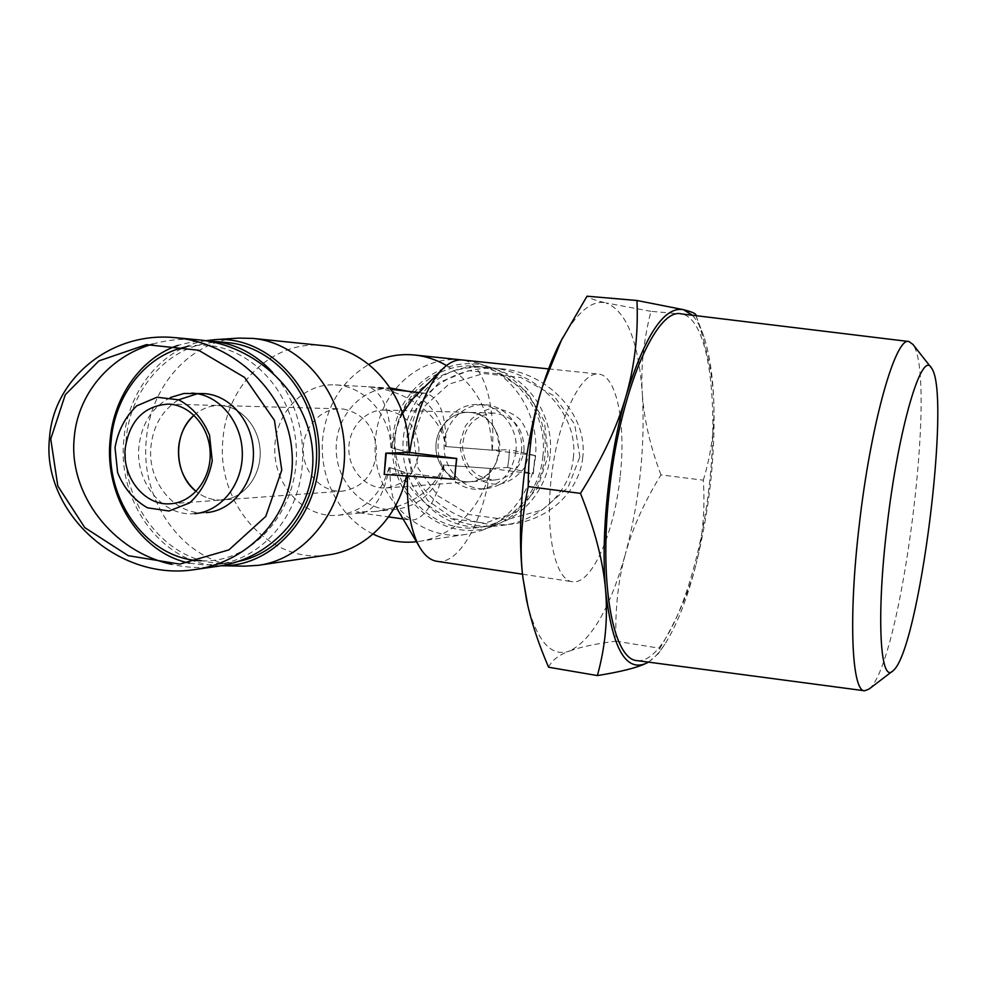 <?xml version="1.0" encoding="UTF-8"?>
<svg xmlns="http://www.w3.org/2000/svg" width="987" height="987" viewBox="0 0 987 987"><rect width="100%" height="100%" fill="white"/><g stroke="black" fill="none" stroke-linecap="round" stroke-linejoin="round"><path stroke-width="0.74" stroke-dasharray="4.93 3.7" d="M869.165 688.988C901.365 663.461 937.724 377.17 912.926 344.414M637.343 660.648C665.559 663.301 697.34 581.429 708.284 493.488C719.671 405.608 709.369 318.382 681.388 313.903M660.969 474.907C650.31 446.667 644.104 419.734 642.352 394.134C645.251 447.086 639.588 500.421 625.376 554.114C632.556 528.131 644.412 501.729 660.969 474.907L703.312 480.175C705.187 509.637 702.781 537.644 696.094 564.206C709.505 509.551 715.415 455.402 713.811 401.771C712.762 375.27 709.443 353.531 703.867 336.567C700.684 327.116 696.847 319.998 692.356 315.235M650.951 311.324L605.969 302.91C626.461 310.917 638.589 341.329 642.352 394.134C640.575 368.632 643.438 341.033 650.951 311.324L695.872 315.297C706.877 347.042 712.861 375.862 713.811 401.771C714.773 427.778 711.282 453.909 703.312 480.175M562.787 337.566C577.888 311.361 592.286 299.801 605.969 302.91C595.617 300.517 589.301 298.284 587.018 296.186M548.587 667.224C551.758 660.377 558.79 654.961 569.647 651.001C551.745 657.404 537.816 642.352 527.86 605.858M569.647 651.001C580.541 646.991 595.975 643.709 615.937 641.155C615.024 609.016 618.17 580.011 625.376 554.114C610.398 607.585 591.818 639.884 569.647 651.001M703.867 336.567L695.872 315.297M648.299 662.104C653.838 658.6 659.328 652.678 664.782 644.326C676.946 625.129 687.384 598.418 696.094 564.206C689.432 590.707 677.366 618.726 659.921 648.299L658.206 653.764L648.508 662.129M615.937 641.155L659.921 648.299M387.36 410.259C406.903 414.565 417.452 427.79 419.019 449.936C416.81 471.959 405.891 484.629 386.275 487.936C366.893 489.379 349.139 471.058 348.843 449.677C348.214 428.296 365.178 409.321 384.646 410.061L387.36 410.259M471.033 412.554L468.554 412.369C450.862 411.69 435.39 428.617 435.933 447.703C436.168 466.789 452.317 483.112 469.948 481.792C507.614 481.212 508.724 414.996 471.033 412.554M343.464 409.062C363.907 413.602 374.961 427.581 376.627 450.997C374.32 474.291 362.908 487.677 342.39 491.156C322.107 492.661 303.552 473.304 303.231 450.714C302.553 428.124 320.257 408.075 340.614 408.84L343.464 409.062M223.099 405.768C243.234 408.038 260.062 429.148 260.198 452.725C260.556 476.314 244.196 497.423 224.148 499.78C244.468 497.399 260.926 475.759 260.186 451.873C259.667 427.976 242.074 407.063 221.631 405.62L223.099 405.768M170.541 503.752L222.1 499.977C212.612 500.471 203.964 497.633 196.129 491.427C203.964 497.633 212.612 500.471 222.1 499.977L342.39 491.156M194.057 415.256C201.656 408.606 210.28 405.361 219.916 405.521C210.28 405.361 201.656 408.606 194.057 415.256M507.614 467.468L508.91 458.622L507.614 467.468L490.268 468.43L443.558 465.037L490.502 468.492L533.128 473.933L535.016 455.476L492.34 450.22L445.371 446.506L492.106 450.158L509.403 449.665L508.91 458.622L509.403 449.665M508.009 467.517L533.128 473.933M454.711 479.275L407.656 473.106L389.359 467.591L406.989 473.057L383.77 474.352M535.016 455.476L509.81 449.714M533.288 473.92L535.176 455.476M408.976 452.515L390.938 447.666L408.988 452.379M244.357 566.156C186.999 566.18 139.5 503.16 146.335 439.597C150.197 386.102 191.034 340.17 239.15 338.097M406.989 473.057L406.41 475.956M327.955 554.953C269.673 564.626 215.561 503.012 223 438.968C226.85 384.412 273.559 339.577 323.391 345.635M389.026 467.604C380.859 495.523 363.932 511.414 338.233 515.263C305.551 518.582 275.311 487.566 274.793 451.256C273.67 414.959 302.54 382.759 335.42 384.905C364.326 385.942 390.112 414.676 390.938 447.666M391.284 447.666C390.704 412.122 383.005 391.839 368.188 386.842L370.347 387.064C410.407 391.185 442.978 417.674 445.371 446.506M443.842 465.013C436.143 490.958 420.191 505.726 395.984 509.354C365.178 512.487 336.653 483.667 336.197 449.875C335.185 416.095 362.476 386.164 393.455 388.187M408.1 391.296C430.764 401.129 443.286 419.537 445.668 446.506M443.558 465.037C433.861 491.07 410.728 506.578 374.172 511.587L356.295 511.92L362.069 512.821C374.678 510.452 383.77 495.363 389.359 467.591M390.05 467.678C389.717 483.013 391.58 495.634 395.627 505.566M398.464 511.155C401.758 516.361 405.546 519.285 409.839 519.927C423.756 522.333 439.375 496.473 444.199 465.111M407.656 473.106L407.508 476.03M436.883 561.295C459.239 565.255 483.852 520.001 490.502 468.492M446.025 446.593C446.284 415.219 439.585 397.44 425.928 393.282C421.609 392.826 417.205 394.714 412.726 398.933M402.671 413.232C397.773 423.004 394.208 434.502 391.962 447.753M492.34 450.22C495.622 403.338 483.025 361.686 462.459 359.996M620.255 475.5C626.042 423.842 616.826 375.418 598.554 374.073C581.318 371.383 558.913 416.711 551.795 473.612C544.454 530.488 554.83 579.974 572.189 581.688C591.904 585.365 614.741 531.87 620.255 475.5M220.496 565.736L220.496 565.736C163.941 565.773 117.071 503.271 123.794 440.239C127.446 391.025 162.152 347.769 205.58 340.725M490.268 468.43C483.297 506.775 452.836 537.15 418.365 541.481L416.452 541.727M373.074 534.053C339.713 518.064 318.665 477.486 322.737 438.154C326.685 405.065 342.045 380.501 368.817 364.45M446.494 365.523C475.882 384.288 491.082 412.504 492.106 450.158M465.864 360.341L478.14 363.228C510.76 373.728 535.238 408.359 535.904 445.951C536.681 483.544 513.573 518.903 481.471 530.537L466.185 534.362C415.983 542.727 369.089 491.366 375.689 437.722C379.168 392.036 419.808 354.728 462.681 359.947M392.986 437.92C396.416 388.668 445.927 351.606 490.477 367.337C521.469 377.318 544.688 410.123 545.305 445.717C546.033 481.298 524.109 514.807 493.599 525.861C442.571 546.416 385.498 494.98 392.986 437.92M582.749 457.524C579.27 491.131 549.401 519.68 512.216 523.949C461.139 531.216 409.815 492.945 407.014 448.147C402.856 402.943 448.061 363.463 500.051 368.644C547.699 372.148 588.092 414.861 582.749 457.524M579.85 456.895L574.668 424.139L553.707 395.639L520.939 377.515L483.396 373.518L448.875 384.202L424.052 406.73L413.331 436.538L417.994 468.085L437.944 495.844L469.269 514.572L506.541 519.655L542.011 510.069L567.994 487.529L579.85 456.895M530.266 450.825L525.059 466.95C518.298 476.153 509.625 481.977 499.04 484.42C488.22 484.37 478.633 480.669 470.281 473.291C463.545 464.198 460.176 453.86 460.189 442.238L465.235 426.322C471.798 417.143 480.348 411.234 490.872 408.606C501.692 408.445 511.389 412.035 519.927 419.376C526.848 428.531 530.29 439.018 530.266 450.825M573.336 457.943C578.937 414.602 537.73 371.112 489.503 367.608C436.735 362.291 391.037 402.61 395.195 448.369C398.193 494.154 450.072 532.709 501.865 525.491C539.346 520.951 570.239 492.303 573.336 457.943M524.06 450.331C523.937 428.518 513.943 416.095 494.055 413.072C474.685 414.898 464.149 426.236 462.422 447.099C464.976 467.875 475.968 478.818 495.375 479.929C511.488 477.585 521.05 467.715 524.06 450.331M499.545 451.071C496.449 469.121 486.579 479.374 469.948 481.792C452.317 483.112 436.168 466.789 435.933 447.703C435.39 428.617 450.862 411.69 468.554 412.369C486.554 412.418 501.964 431.504 499.545 451.071M548.106 455.698L544.368 421.202L527.095 391.999L499.94 374.011L468.541 370.693L439.203 382.401L417.575 406.582L407.656 438.413L411.234 471.823L427.642 500.483L453.86 518.866L484.962 523.233L514.869 512.426L537.496 488.331L548.106 455.698M550.018 456.13C546.749 492.279 518.594 522.654 485.986 526.429C443.545 532.351 403.498 493.808 402.967 448.271C401.573 402.745 440.079 362.587 482.828 366.979C522.542 369.693 555.397 412.554 550.018 456.13M515.93 451.738C518.866 427.988 500.273 404.781 478.411 404.46C456.574 403.387 437.364 424.163 438.043 447.617C438.327 471.083 458.35 491.107 480.101 489.231C500.236 486.11 512.179 473.612 515.93 451.738M542.899 456.413C548.328 412.332 515.128 368.978 475.031 366.239C431.862 361.81 393.011 402.425 394.43 448.456C394.96 494.512 435.378 533.498 478.239 527.527C511.167 523.727 539.605 492.994 542.899 456.413M521.407 451.565C524.319 428.013 505.862 405.003 484.161 404.695C462.484 403.621 443.41 424.225 444.076 447.481C444.36 470.75 464.235 490.601 485.826 488.75C505.825 485.641 517.682 473.242 521.407 451.565M152.603 344.13C167.395 339.836 182.743 338.418 198.621 339.873M216.301 566.489C201.274 568.438 186.321 567.698 171.43 564.28M186.383 346.869C237.694 335.481 292.189 382.981 296.125 445.495C300.998 507.923 253.795 563.688 201.471 560.764M189.578 563.133L203.865 564.971L218.25 564.33C254.004 559.654 286.242 530.031 297.938 489.651C309.61 449.282 299.345 402.017 272.683 372.444M206.579 340.885L192.194 341.884L178.166 345.339M170.492 397.477C152.134 407.15 141.61 423.559 138.896 446.692C134.972 482.396 163.262 516.966 194.562 513.635L206.098 512.648C175.069 515.942 147.038 481.792 150.949 446.506C153.293 425.496 162.522 409.926 178.622 399.784M197.425 393.727L203.322 393.579M238.644 561.307L232.994 562.245C173.515 571.683 118.674 507.269 126.102 440.547C129.926 383.721 177.117 336.851 227.948 342.674M931.518 368.077L930.877 367.263M893.075 670.728L892.26 671.345M664.782 644.326L658.206 653.764M386.275 487.936L495.375 479.929M384.646 410.061L494.055 413.072M168.185 404.102L340.614 408.84M258.15 565.341L259.84 565.095M338.233 515.263L362.069 512.821M374.172 511.587L395.984 509.354M335.42 384.905L390.309 388.014M370.347 387.064L391.21 389.396M419.117 392.53L425.928 393.282M359.33 512.746L388.594 516.904M403.054 518.965L409.839 519.927M522.505 574.2L572.189 581.688M548.587 368.904L598.554 374.073M418.365 541.481L466.185 534.362M490.477 367.337L478.14 363.228M493.599 525.861L481.471 530.537M489.515 367.62L500.064 368.62M501.902 525.491L512.241 523.998M482.828 366.979L475.031 366.239M485.986 526.429L478.239 527.527M484.161 404.695L478.411 404.46M485.826 488.75L480.101 489.231M218.25 564.33L232.994 562.245"/><path stroke-width="1.48" d="M930.877 367.263L912.926 344.414L908.965 341.539C895.814 335.962 870.67 423.238 859.122 526.12C848.166 619.059 851.941 691.862 864.612 690.777L869.165 688.988L892.26 671.345M886.869 527.835C898.158 428.148 921.981 348.88 931.518 368.077C951.715 394.06 919.131 650.606 893.075 670.728C880.379 684.645 876.049 618.602 886.869 527.835M908.965 341.539L681.388 313.903C656.281 306.92 619.145 392.024 609.016 494.253C598.875 586.537 613.889 660.266 637.343 660.648L864.612 690.777M636.96 300.504L683.51 309.684C664.276 306.13 645.14 334.877 626.091 395.935C608.942 454.501 600.503 535.213 605.586 590.263C603.217 561.652 594.84 529.353 580.467 493.377C602.218 458.807 617.43 426.322 626.091 395.935C634.777 365.437 638.404 333.618 636.96 300.504L587.018 296.186L561.369 340.367L542.406 386.916C547.304 371.371 552.646 357.689 558.445 345.894L562.787 337.566M542.406 386.916C533.005 416.526 528.292 449.739 528.242 486.554C521.222 519.211 519.446 549.599 522.913 577.74C516.09 523.418 524.085 444.249 542.406 386.916M527.86 605.858L522.913 577.74L526.676 600.503C531.117 621.428 538.421 643.672 548.587 667.224L597.369 675.564C605.216 647.423 607.955 618.997 605.586 590.263C612.026 647.225 625.326 671.666 645.473 663.622L648.299 662.104M692.356 315.235L683.51 309.684C691.973 311.88 696.106 313.681 695.897 315.087M648.508 662.129L645.473 663.622C636.134 667.952 620.095 671.937 597.369 675.564M528.242 486.554L580.467 493.377M224.148 499.78L222.1 499.977L224.148 499.78M196.129 491.427C173.749 474.488 172.614 433.244 194.057 415.256C185.1 423.559 179.955 434.305 178.598 447.493C177.574 465.691 183.422 480.336 196.129 491.427M219.916 405.521L221.631 405.62L219.916 405.521M454.501 479.287L455.538 468.911L454.711 479.275L384.227 474.414L385.806 453.169L456.771 458.511L455.538 468.911L456.562 458.523M384.227 474.414L386.275 453.218M385.806 453.169L408.976 452.515C410.382 398.526 370.1 349.287 323.391 345.635L253.005 338.405C301.64 342.933 343.538 393.122 344.512 450.442C345.981 507.762 306.377 559.123 258.15 565.341L244.357 566.156L221.1 565.748C273.633 567.266 321.071 513.265 319.134 450.664C318.011 388.051 267.835 335.827 215.265 339.614L239.15 338.097L253.005 338.405M408.988 452.379L456.771 458.511M406.41 475.956C397.872 517.78 364.919 550.29 327.955 554.953L259.84 565.095M390.309 388.014L408.1 391.296M395.627 505.566L398.464 511.155M407.508 476.03C406.545 506.553 410.432 529.982 419.167 546.342C424.237 555.262 430.147 560.246 436.883 561.295L522.505 574.2M412.726 398.933L402.671 413.232M548.587 368.904L462.459 359.996C455.661 359.317 448.703 362.661 441.559 370.039C426.187 387.225 415.539 414.737 409.642 452.564M205.58 340.725L215.265 339.614M416.452 541.727C401.339 543.331 386.879 540.777 373.074 534.053M368.817 364.45C383.141 356.64 398.378 353.482 414.515 354.999C425.742 356.184 436.402 359.687 446.494 365.523M414.515 354.999L465.864 360.341M49.486 438.216C41.454 510.267 116.318 581.639 194.118 569.684C251.969 561.961 297.013 510.341 291.942 451.762C288.031 393.48 234.561 342.945 176.031 337.764C111.124 330.682 53.347 378.786 49.486 438.216M50.744 439.005L65.265 394.763L98.91 360.884L146.397 344.648L198.597 350.237L244.554 377.404L274.448 420.351L281.776 470.096L265.774 516.411L228.947 549.87L179.807 564.12L128.236 555.681L84.796 527.626L57.814 486.011L50.744 439.005M115.023 447.642L117.638 472.662C124.078 488.405 134.01 500.125 147.47 507.811L169.024 511.007L189.615 502.901C201.484 492.118 209.022 478.041 212.23 460.707L209.515 435.082C202.791 419.031 192.539 407.286 178.758 399.846L157.056 397.23L136.774 405.842C125.275 416.748 118.021 430.69 115.023 447.642M171.43 564.28C112 551.326 68.572 493.5 74.198 438.068C77.43 395.059 108.767 356.64 152.603 344.13M176.056 337.727L198.646 339.873C256.373 344.907 308.363 394.43 312.534 451.293C317.259 508.145 273.128 559.407 216.301 566.489M125.201 448.369C129.593 420.647 143.917 405.891 168.185 404.102C190.207 404.559 209.737 427.161 210.194 453.23C210.947 479.3 192.49 502.506 170.541 503.752C144.99 506.183 122.006 477.733 125.201 448.369M201.471 560.764C148.395 559.863 104.807 500.73 111.087 441.214C114.517 395.207 146.212 354.604 186.383 346.869M178.166 345.339C141.055 357.553 113.431 396.984 110.063 440.683C104.425 496.634 140.512 553.399 189.578 563.133M272.683 372.444C255.682 354.074 235.819 343.673 213.093 341.255L206.579 340.885M178.622 399.784L197.425 393.727M170.492 397.477L183.964 393.468L203.322 393.579C229.65 394.442 252.869 421.326 253.412 452.28C254.276 483.248 232.315 510.847 206.098 512.648M213.093 341.255L227.948 342.674C273.93 346.659 314.063 393.282 316.469 447.691C319.319 502.099 283.923 552.547 238.644 561.307M191.737 393.122C218.312 393.986 241.766 421.202 242.308 452.539C243.184 483.877 221.026 511.821 194.562 513.635M558.445 345.894L561.369 340.367M526.305 598.936L526.676 600.503M397.662 509.785L419.167 546.342M391.21 389.396L419.117 392.53M388.594 516.904L403.054 518.965M411.604 400.056L441.559 370.039M216.338 566.476L194.155 569.672"/></g></svg>
